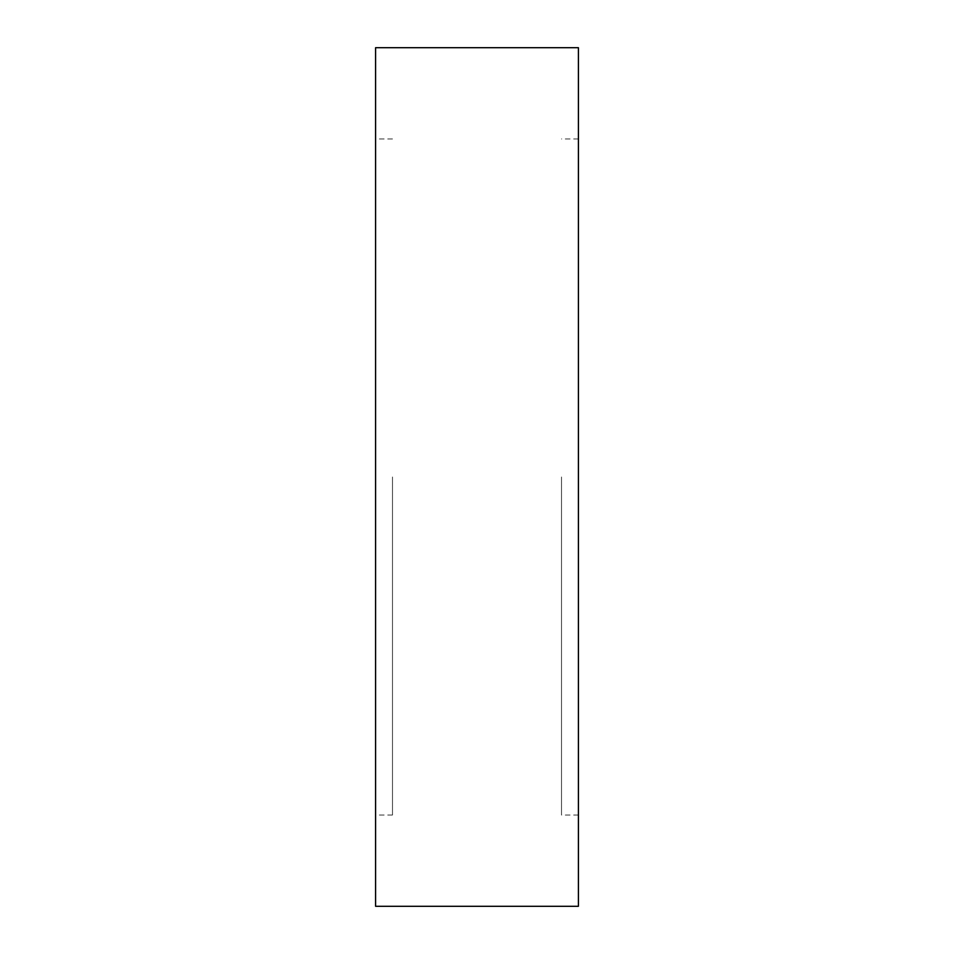 <?xml version="1.0" encoding="UTF-8"?>
<svg xmlns="http://www.w3.org/2000/svg" width="954" height="954" viewBox="0 0 954 954"><rect width="100%" height="100%" fill="white"/><g stroke="black" fill="none" stroke-linecap="round" stroke-linejoin="round"><path stroke-width="0.72" stroke-dasharray="4.77 3.58" d="M578.41 47.7L578.41 906.3M375.59 47.7L375.59 906.3M392.488 477L392.488 815.026L392.488 477M561.512 477L561.512 815.026L561.512 477M392.488 815.026L375.59 815.026M578.41 815.026L561.512 815.026M578.41 138.974L561.512 138.974M392.488 138.974L375.59 138.974"/><path stroke-width="1.43" d="M578.41 477L578.41 47.7L375.59 47.7L375.59 906.3L578.41 906.3L578.41 477"/></g></svg>
